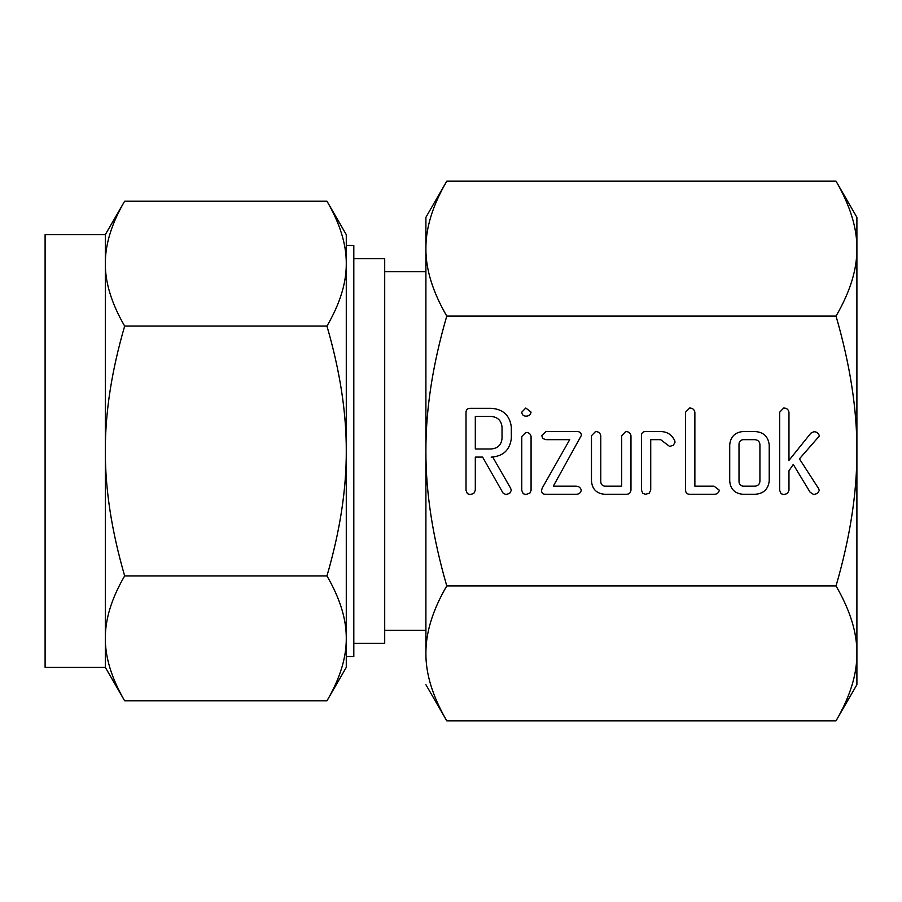<?xml version="1.0" encoding="UTF-8"?>
<svg xmlns="http://www.w3.org/2000/svg" width="902" height="902" viewBox="0 0 902 902"><rect width="100%" height="100%" fill="white"/><g stroke="black" fill="none" stroke-linecap="round" stroke-linejoin="round"><path stroke-width="1.35" d="M525.81 416.149C523.295 415.991 521.954 414.649 521.773 412.124L525.81 408.02L531.075 412.124C530.455 414.886 528.707 416.228 525.81 416.149M521.773 436.512L525.877 432.408C528.764 432.441 530.489 433.817 531.075 436.512L531.075 490.406L529.959 492.999L525.877 494.567L523.171 493.653L521.773 490.406L521.773 436.512M575.961 431.539C579.028 431.212 580.888 432.419 581.531 435.136L553.321 486.144L575.961 486.144C578.757 486.234 580.527 487.587 581.294 490.203C580.64 492.966 578.858 494.319 575.961 494.273L545.902 494.273C543.23 494.409 541.764 493.202 541.493 490.677L542.215 488.083L569.703 439.669L545.902 439.669L542.812 438.496L541.73 435.61L545.902 431.539L575.961 431.539M625.751 431.539C628.638 431.607 630.374 432.994 630.972 435.711L630.972 490.102C630.599 493.078 628.829 494.465 625.661 494.273L604.644 494.273C596.549 493.541 592.163 489.121 591.475 481.025L591.475 435.711L595.546 431.539C598.443 431.607 600.18 433.005 600.777 435.734L600.777 481.24C600.743 483.934 601.995 485.569 604.543 486.144L621.681 486.144L621.681 435.734L625.751 431.539M645.629 431.539L660.76 431.539C667.424 431.731 672.103 434.854 674.797 440.909L675.046 442.194L673.32 445.295L669.566 446.411L660.636 439.669L650.725 439.669L650.725 490.079L649.181 493.236L645.494 494.273L642.833 493.383L641.435 490.102L641.435 435.711C641.48 432.971 642.878 431.584 645.629 431.539M713.967 486.144L719.334 490.203C718.68 492.966 716.887 494.33 713.978 494.273L689.771 494.273C687.031 494.228 685.633 492.853 685.576 490.113L685.576 412.169L689.647 408.02C692.533 408.076 694.269 409.474 694.867 412.191L694.867 486.144L713.967 486.144M754.895 431.539C763.385 432.024 768.154 436.444 769.214 444.787L769.214 481.025C768.154 489.391 763.385 493.8 754.895 494.273L742.876 494.273C734.792 493.541 730.406 489.121 729.718 481.025L729.718 444.787C730.564 436.782 734.95 432.362 742.876 431.539L754.895 431.539M856.9 451C857.069 409.666 850.112 364.701 836.03 316.083C850.09 291.955 857.047 269.472 856.9 248.636L856.9 684.674L836.03 720.822C850.09 696.694 857.047 674.2 856.9 653.364C857.069 632.697 850.112 610.214 836.03 585.917C850.09 537.648 857.047 492.672 856.9 451L856.9 257.555L856.9 451M836.03 181.178L856.9 217.326L856.9 248.636C857.069 227.969 850.112 205.476 836.03 181.178L446.772 181.178C432.712 205.306 425.755 227.8 425.902 248.636C425.733 269.303 432.689 291.786 446.772 316.083L836.03 316.083M446.772 316.083C432.712 364.352 425.755 409.328 425.902 451C425.733 492.334 432.689 537.299 446.772 585.917L836.03 585.917M819.354 436.004L799.42 458.859L818.7 488.704L819.23 490.519L817.516 493.405L813.728 494.567L810.131 492.255L793.264 464.451L788.968 470.765L788.968 490.372L787.423 493.529L783.737 494.567L781.076 493.676L779.678 490.384L779.678 412.191L783.737 408.02C786.623 408.076 788.371 409.463 788.968 412.169L788.968 460.381L810.842 433.174L813.942 431.708C816.851 431.821 818.655 433.253 819.354 436.004M511.321 438.552C509.743 450.177 503.023 456.367 491.173 457.1L492.74 457.1L510.566 488.14L511.321 490.35L509.653 493.36L505.875 494.567L503.012 492.999L482.604 457.1L475.309 457.1L475.309 490.282L473.787 493.495L470.089 494.567L467.416 493.653L466.018 490.406L466.018 412.462C466.063 409.745 467.439 408.358 470.156 408.313L491.049 408.313C502.966 409.046 509.72 415.247 511.321 426.917L511.321 438.552M842.637 708.487L841.341 711.069M856.9 248.636L856.9 217.326M841.51 191.258L842.637 193.513M440.165 193.513L441.461 190.931M446.772 585.917C432.712 610.045 425.755 632.527 425.902 653.364C425.733 674.031 432.689 696.524 446.772 720.822L836.03 720.822M441.292 710.742L440.165 708.487M446.772 181.178L425.902 217.326L425.902 630.272L384.703 630.272M425.902 653.364L425.902 451M425.902 684.674L446.772 720.822M425.902 271.727L384.703 271.727M353.81 643.351L384.703 643.351L384.703 258.649L353.81 258.649M346.278 451L346.278 638.379C346.413 619.178 339.975 598.353 326.952 575.916C339.975 531.233 346.413 489.594 346.278 451C346.413 412.597 339.975 370.959 326.952 326.084C339.975 303.737 346.413 282.912 346.278 263.621C346.413 244.419 339.975 223.595 326.952 201.169L346.278 234.633L346.278 451L346.278 245.457L353.81 245.457L353.81 656.543L346.278 656.543M105.331 234.633L124.656 201.169C111.645 223.504 105.196 244.329 105.331 263.621L105.331 234.633L45.1 234.633L45.1 667.367L105.331 667.367L105.331 263.621C105.207 282.822 111.645 303.647 124.656 326.084C111.645 370.767 105.196 412.406 105.331 451C105.207 489.403 111.645 531.041 124.656 575.916C111.645 598.263 105.196 619.088 105.331 638.379C105.207 657.581 111.645 678.405 124.656 700.831L105.331 667.367M113.551 223.741L113.934 222.794M122.988 204.111L124.656 201.169L326.952 201.169L327.967 202.939M346.278 245.457L346.278 234.633M337.675 222.794L338.058 223.741M344.632 245.998L344.767 246.765M326.952 326.084L124.656 326.084M346.278 638.379L346.278 667.367L326.952 700.831C339.975 678.496 346.413 657.671 346.278 638.379M338.058 678.259L337.675 679.206M328.621 697.889L326.952 700.831L124.656 700.831L123.653 699.061M113.934 679.206L113.551 678.259M106.977 656.002L106.842 655.235M326.952 575.916L124.656 575.916M754.985 486.144C758.007 485.874 759.653 484.227 759.924 481.206L759.924 444.607C759.642 441.608 757.996 439.962 754.985 439.669L742.786 439.669C740.238 440.266 738.986 441.912 739.009 444.607L739.009 481.206C738.975 483.912 740.238 485.558 742.786 486.144L754.985 486.144M475.309 416.442L475.309 448.97L491.071 448.97C497.633 448.486 501.286 445.013 502.031 438.552L502.031 426.917C501.253 420.467 497.6 416.972 491.071 416.442L475.309 416.442"/></g></svg>
